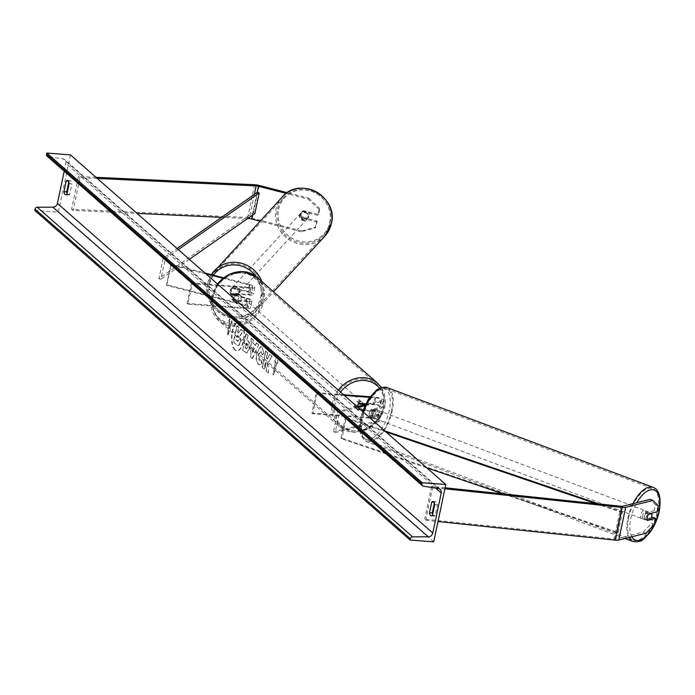 <?xml version="1.0" encoding="UTF-8"?>
<svg xmlns="http://www.w3.org/2000/svg" width="695" height="695" viewBox="0 0 695 695"><rect width="100%" height="100%" fill="white"/><g stroke="black" fill="none" stroke-linecap="round" stroke-linejoin="round"><path stroke-width="0.52" stroke-dasharray="3.48 2.61" d="M232.347 287.999A4.352 4.127 -137.4 0 0 230.966 294.55L246.517 298.546A4.352 1.182 -168.1 0 1 249.844 300.44A4.352 1.182 -168.1 0 1 247.229 300.978L232.269 299.832A4.352 3.77 -48.7 0 1 233.642 293.281L248.602 294.428A4.352 1.182 11.9 0 0 251.225 293.889A4.352 1.182 11.9 0 0 247.898 291.996L232.347 287.999L232.808 287.495L248.358 291.5A6.524 1.772 11.9 0 1 253.354 294.341A6.524 1.772 11.9 0 1 249.418 295.149L234.458 293.994A4.352 3.77 131.3 0 0 233.077 300.544L248.037 301.7L246.577 308.658A6.524 1.772 11.9 0 0 250.504 307.85A6.524 1.772 11.9 0 0 245.509 305.009L166.913 284.785L171.222 264.317L204.921 272.987M248.037 301.7A6.524 1.772 -168.1 0 0 251.972 300.892A6.524 1.772 -168.1 0 0 246.977 298.051L231.426 294.046A4.352 4.127 42.6 0 1 232.808 287.495M246.577 308.658L187.919 304.141L192.228 283.673L250.886 288.19A6.524 1.772 11.9 0 0 254.822 287.382A6.524 1.772 11.9 0 0 249.818 284.533L223.442 277.748M192.228 283.673L191.412 282.952L250.07 287.469A4.352 1.182 11.9 0 0 252.693 286.931A4.352 1.182 11.9 0 0 249.357 285.037L222.852 278.217M205.92 273.865L170.762 264.821L171.222 264.317M187.919 304.141L187.103 303.428L245.761 307.937A4.352 1.182 11.9 0 0 248.384 307.407A4.352 1.182 11.9 0 0 245.048 305.505L166.452 285.289L166.913 284.785M170.762 264.821L166.452 285.289M191.412 282.952L187.103 303.428M233.642 293.281L234.458 293.994M230.966 294.55L231.426 294.046M232.269 299.832L233.077 300.544M315.156 227.891L315.886 227.091L301.917 230.975L301.178 231.774L315.156 227.891L316.416 221.887L301.439 218.03A4.352 4.127 42.6 0 1 302.82 211.48L303.559 210.681L318.536 214.538L319.804 208.526L319.066 209.325L317.797 215.337L318.536 214.538M316.416 221.887L317.155 221.088L302.177 217.231A4.352 4.127 42.6 0 1 303.559 210.681M301.917 230.975L252.302 218.213A6.959 1.894 11.9 0 0 248.219 217.518A6.959 1.894 11.9 0 0 247.681 217.483L71.568 209.238L73.14 210.403L137.071 213.4M319.066 209.325L308.076 199.022L286.244 193.41M308.076 199.022L308.815 198.223L287.287 192.68M247.576 218.569L221.54 217.353M95.98 177.312L78.465 176.487L71.568 209.238M97.283 178.459L80.047 177.651L73.14 210.403M80.047 177.651L78.465 176.487M301.178 231.774L259.991 221.184M302.82 211.48L317.797 215.337M317.155 221.088L315.886 227.091M308.815 198.223L319.804 208.526M301.439 218.03L302.177 217.231M651.38 517.662L644.569 519.374L647.445 520.451M644.569 519.374A4.352 2.042 -69.4 0 1 644.343 516.324A4.352 2.042 -69.4 0 1 645.95 512.823L654.195 510.755L657.07 511.833M646.063 533.204L643.188 532.127L615.892 538.972A3.475 0.947 -168.1 0 1 614.328 539.042A3.475 0.947 -168.1 0 1 614.041 539.016L424.68 519.13L425.705 520.251L438.006 521.537M658.339 505.821L655.455 504.744L654.195 510.755M444.904 488.785L432.611 487.499L425.705 520.251M445.113 487.794L431.586 486.378L432.611 487.499M431.586 486.378L424.68 519.13M655.455 504.744L650.086 499.375M652.814 517.306L651.545 523.318L654.421 524.395M643.188 532.127L651.545 523.318M645.95 512.823L648.826 513.9M365.561 404.116L374.266 404.785A4.352 1.182 -168.1 0 1 380.156 407.114A4.352 1.182 -168.1 0 1 379.496 407.565L370.939 409.711A4.352 2.042 110.6 0 0 369.34 413.221A4.352 2.042 110.6 0 0 369.558 416.262L371.356 416.939A4.352 2.042 -69.4 0 1 371.13 413.89A4.352 2.042 -69.4 0 1 372.737 410.389L381.294 408.243A6.524 1.772 -168.1 0 0 382.285 407.565A6.524 1.772 -168.1 0 0 373.45 404.073L358.49 402.918A4.352 3.77 131.3 0 0 357.108 409.468L372.068 410.623L370.609 417.582A6.524 1.772 -168.1 0 1 379.435 421.074A6.524 1.772 -168.1 0 1 378.445 421.752L335.207 432.594L339.525 412.126L337.727 411.449L333.409 431.916L335.207 432.594M370.001 396.732L374.918 397.114A6.524 1.772 -168.1 0 1 383.744 400.607A6.524 1.772 -168.1 0 1 382.763 401.284L364.762 405.793M369.558 397.349L375.734 397.827A4.352 1.182 -168.1 0 1 381.625 400.155A4.352 1.182 -168.1 0 1 380.964 400.607L365.362 404.525M357.065 406.601L337.727 411.449M358.064 407.479L339.525 412.126M344.32 395.412L317.076 393.309L316.26 392.597L311.942 413.065L312.759 413.786L371.417 418.294A4.352 1.182 -168.1 0 1 377.307 420.631A4.352 1.182 -168.1 0 1 376.647 421.074L333.409 431.916M311.942 413.065L370.609 417.582M372.068 410.623A6.524 1.772 11.9 0 1 380.903 414.116A6.524 1.772 11.9 0 1 379.913 414.793L371.356 416.939M369.558 416.262L378.115 414.116A4.352 1.182 11.9 0 0 378.775 413.664A4.352 1.182 11.9 0 0 372.885 411.336L357.925 410.189A4.352 3.77 -48.7 0 1 357.091 406.592A4.352 3.77 131.3 0 0 357.56 409.746L363.19 410.172A4.352 3.77 131.3 0 0 364.562 404.716M317.076 393.309L312.759 413.786M316.26 392.597L343.504 394.69M359.306 403.639L358.49 402.918M370.939 409.711L372.737 410.389M357.925 410.189L357.108 409.468M238.733 294.089L233.112 293.655L234.085 294.515A4.352 3.77 -48.7 0 1 237.16 293.498A4.352 3.77 -48.7 0 1 239.167 294.333A4.352 3.77 -48.7 0 1 239.714 294.949L238.733 294.089A4.352 3.77 131.3 0 1 237.525 299.814L238.507 300.674A4.352 3.77 -48.7 0 1 235.431 301.691A4.352 3.77 -48.7 0 1 233.424 300.865A4.352 3.77 -48.7 0 1 232.877 300.249L231.904 299.389L237.525 299.814M236.083 302.264A4.352 3.77 131.3 0 0 240.479 299.623A4.352 3.77 131.3 0 0 239.818 294.897A4.352 3.77 131.3 0 0 237.812 294.072A4.352 3.77 131.3 0 0 233.416 296.713A4.352 3.77 131.3 0 0 234.076 301.439A4.352 3.77 131.3 0 0 236.083 302.264M358.481 409.755A4.352 3.77 131.3 0 0 362.877 407.114A4.352 3.77 131.3 0 0 362.217 402.396A4.352 3.77 131.3 0 0 360.21 401.562A4.352 3.77 131.3 0 0 355.823 404.203A4.352 3.77 131.3 0 0 356.474 408.929A4.352 3.77 131.3 0 0 358.481 409.755M358.768 404.012L357.795 403.152A4.352 3.77 -48.7 0 1 360.861 402.136A4.352 3.77 -48.7 0 1 362.868 402.97A4.352 3.77 -48.7 0 1 363.416 403.587L363.876 403.986M363.19 410.172L362.208 409.312A4.352 3.77 -48.7 0 1 359.141 410.328A4.352 3.77 -48.7 0 1 357.134 409.503A4.352 3.77 -48.7 0 1 356.587 408.886L357.56 409.746M233.112 293.655A4.352 3.77 131.3 0 0 231.904 299.389M232.877 300.249L238.507 300.674M239.714 294.949L234.085 294.515M363.416 403.587L357.795 403.152M356.587 408.886L362.208 409.312M357.673 409.034A4.352 3.77 131.3 0 0 362.06 406.401A4.352 3.77 131.3 0 0 361.4 401.675A4.352 3.77 131.3 0 0 359.393 400.85A4.352 3.77 131.3 0 0 355.006 403.491A4.352 3.77 131.3 0 0 355.666 408.208A4.352 3.77 131.3 0 0 357.673 409.034M238.628 294.793A4.352 3.77 -48.7 0 1 240.635 295.618A4.352 3.77 -48.7 0 1 241.295 300.336A4.352 3.77 -48.7 0 1 236.899 302.977A4.352 3.77 -48.7 0 1 234.893 302.151A4.352 3.77 -48.7 0 1 234.232 297.434A4.352 3.77 -48.7 0 1 238.628 294.793M232.304 324.8A27.522 23.847 -48.7 0 1 219.603 319.57A27.522 23.847 -48.7 0 1 215.424 289.676A27.522 23.847 -48.7 0 1 243.224 272.97A27.522 23.847 -48.7 0 1 255.925 278.209A27.522 23.847 -48.7 0 1 260.104 308.094A27.522 23.847 -48.7 0 1 232.304 324.8M363.989 379.027A27.522 23.847 131.3 0 0 336.189 395.742A27.522 23.847 131.3 0 0 340.368 425.627A27.522 23.847 131.3 0 0 353.069 430.857A27.522 23.847 131.3 0 0 380.869 414.151A27.522 23.847 131.3 0 0 376.69 384.266A27.522 23.847 131.3 0 0 363.989 379.027M302.169 211.871L302.994 210.967A4.352 4.127 -137.4 0 0 301.786 216.701L307.729 218.23A4.352 4.127 -137.4 0 0 308.936 212.496L308.111 213.4A4.352 4.127 -137.4 0 0 302.169 211.871L308.111 213.4M308.328 216.97A4.352 4.127 -137.4 0 0 300.97 212.957A4.352 4.127 -137.4 0 0 302.273 219.585A4.352 4.127 -137.4 0 0 308.328 216.97M239.236 291.987A4.352 4.127 -137.4 0 0 231.878 287.965A4.352 4.127 -137.4 0 0 233.181 294.602A4.352 4.127 -137.4 0 0 239.236 291.987M232.339 287.687L238.281 289.216A4.352 4.127 -137.4 0 0 232.339 287.687L231.783 288.286A4.352 4.127 -137.4 0 0 230.575 294.02L231.131 293.412A4.352 4.127 -137.4 0 0 237.073 294.941L231.131 293.412M238.281 289.216L237.725 289.815A4.352 4.127 -137.4 0 1 236.517 295.549L237.073 294.941M236.517 295.549L230.575 294.02M231.783 288.286L237.725 289.815M302.994 210.967L308.936 212.496M300.961 217.596A4.352 4.127 -137.4 0 0 306.903 219.125L300.961 217.596L301.786 216.701M307.729 218.23L306.903 219.125M239.697 291.483A4.352 4.127 -137.4 0 0 232.339 287.469A4.352 4.127 -137.4 0 0 233.642 294.098A4.352 4.127 -137.4 0 0 239.697 291.483M299.545 215.328A4.352 4.127 42.6 0 1 305.6 212.713A4.352 4.127 42.6 0 1 306.903 219.342A4.352 4.127 42.6 0 1 299.545 215.328M330.047 223.173A27.522 26.141 42.6 0 1 323.948 235.049A27.522 26.141 42.6 0 1 291.726 239.74A27.522 26.141 42.6 0 1 277.366 209.621A27.522 26.141 42.6 0 1 283.464 197.754A27.522 26.141 42.6 0 1 315.686 193.062A27.522 26.141 42.6 0 1 330.047 223.173M209.195 283.638A27.522 26.141 -137.4 0 0 223.555 313.758A27.522 26.141 -137.4 0 0 255.777 309.058A27.522 26.141 -137.4 0 0 261.876 297.191A27.522 26.141 -137.4 0 0 247.516 267.071A27.522 26.141 -137.4 0 0 215.294 271.771A27.522 26.141 -137.4 0 0 209.195 283.638M235.24 349.933A14.665 6.142 94.4 0 1 232.269 333.444A14.665 6.142 94.4 0 1 239.271 321.507A14.665 6.142 94.4 0 1 241.061 322.324A14.665 6.142 94.4 0 1 244.032 338.812A14.665 6.142 94.4 0 1 237.021 350.749A14.665 6.142 94.4 0 1 235.24 349.933M234.849 349.906A14.665 6.142 94.4 0 1 231.878 333.418A14.665 6.142 94.4 0 1 238.88 321.472A14.665 6.142 94.4 0 1 240.67 322.289A14.665 6.142 94.4 0 1 243.641 338.778A14.665 6.142 94.4 0 1 236.63 350.723A14.665 6.142 94.4 0 1 234.849 349.906M434.705 504.648L437.459 504.857A5.438 2.276 -85.6 0 0 436.321 501.999A5.438 2.276 -85.6 0 0 435.661 501.703A5.438 2.276 -85.6 0 0 434.523 502.276L434.349 503.093M69.144 183.602L71.898 183.819L69.656 194.461A5.438 2.276 94.4 0 1 68.518 195.034A5.438 2.276 94.4 0 1 67.068 193.436M68.788 182.055L68.961 181.239A5.438 2.276 94.4 0 1 70.099 180.657A5.438 2.276 94.4 0 1 70.76 180.961A5.438 2.276 94.4 0 1 71.898 183.819M264.204 353.46L262.093 347.222L260.955 346.701L256.933 352.782C255.995 358.142 256.542 361.991 258.583 364.319L259.817 364.918L262.067 363.337L261.268 359.497L259.435 360.158L258.801 354.415L261.277 351.409L262.336 354.693L264.204 353.46L261.702 347.187L260.564 346.666L256.542 352.747C255.595 358.116 256.142 361.956 258.184 364.284L259.426 364.884L262.067 363.337M261.676 363.303L260.868 359.463L259.044 360.132L259.973 360.418L259.044 360.132L258.392 354.433L260.886 351.383L262.336 354.693M260.781 351.184L261.277 351.409L260.781 351.184M249.548 349.177L249.557 349.133C250.252 345.128 249.731 342.34 247.993 340.776L247.099 339.985L248.089 335.303L246.273 333.722L242.824 350.098L246.847 353.147L249.166 349.099C249.861 345.094 249.34 342.314 247.602 340.741L247.099 339.985M267.731 363.624L268.722 372.833L266.576 370.948L265.725 362.33L264.326 368.976L262.519 367.386L265.968 351.01L267.775 352.6L266.889 356.839L267.158 359.263L270.077 354.624L272.258 356.535L267.34 363.589L268.722 372.833M70.447 154.889L58.371 212.21L34.75 210.385M433.723 541.848L58.371 212.21M432.629 514.474A5.438 2.276 -85.6 0 0 434.08 516.081A5.438 2.276 -85.6 0 0 435.218 515.499L437.459 504.857M230.045 321.733L229.063 320.873L231.878 315.782L232 323.453L231.027 322.593L228.438 334.877L227.456 334.017L229.654 321.707L227.456 334.017M277.696 363.581L277.574 355.91L274.76 361L275.741 361.86L273.152 374.145L274.134 375.005L276.723 362.721L277.696 363.581L277.574 355.91M255.699 345.441L253.171 343.217L253.328 339.907L251.46 338.265L250.765 357.082L252.502 358.611L258.714 344.642L256.785 342.948L255.308 345.406L253.171 343.217M64.218 171.17L65.877 163.273A4.352 3.77 131.3 0 0 64.817 159.702A4.352 3.77 131.3 0 0 63.097 158.912L47.955 156.531A2.172 1.885 -48.7 0 1 47.095 156.132M68.379 181.195L68.961 181.239M66.894 194.252L69.656 194.461M432.464 515.29L435.218 515.499M433.941 502.233L434.523 502.276M240.696 341.792L240.427 335.52L243.189 331.176L241.095 329.334L238.733 333.148L237.942 332.453L238.984 327.475L237.177 325.886L233.711 342.296L236.813 345.015L238.098 345.658L239.315 345.102L240.696 341.792L240.036 335.494L243.189 331.176M241.095 329.334L238.342 333.113L237.542 332.418L238.594 327.449L236.778 325.859L233.32 342.27L237.707 345.632L239.315 345.102M238.924 345.076L240.305 341.758M240.705 329.3L242.798 331.141M227.065 333.982L228.438 334.877M229.654 321.707L228.672 320.847L231.487 315.747L231.609 323.418L230.627 322.558L228.038 334.842M277.183 355.883L274.76 361M274.369 360.974L275.741 361.86M275.35 361.834L273.152 374.145M276.723 362.721L273.734 374.979L272.761 374.118M276.323 362.694L277.305 363.555M268.322 372.807L266.176 370.921L265.334 362.304L263.935 368.949L262.128 367.36L265.577 350.984L267.384 352.573L266.489 356.804L266.767 359.237L269.686 354.589L271.858 356.5L267.34 363.589M247.785 347.378L246.291 348.612L245.439 347.874L246.351 343.538L247.212 344.294L247.785 347.378L245.891 348.586L245.439 347.874M246.786 348.864L245.891 348.586L246.786 348.864M245.048 347.839L246.351 343.538M245.96 343.512L246.812 344.268L247.394 347.352M246.708 339.959L248.089 335.303M247.689 335.277L246.273 333.722M245.882 333.687L242.824 350.098M242.433 350.063L246.447 353.121L249.158 349.151M261.937 354.667L263.813 353.425M252.989 347.213L254.44 348.49L252.745 352.487L252.598 347.187L254.44 348.49M254.049 348.464L252.745 352.487M252.78 343.191L253.328 339.907M252.928 339.881L251.46 338.265M251.06 338.239L250.765 357.082M250.374 357.056L252.502 358.611M252.103 358.577L258.714 344.642M258.323 344.616L256.785 342.948M256.394 342.922L255.308 345.406M252.355 352.452L252.598 347.187M238.95 339.864L237.542 340.993L236.361 339.951L237.186 336.015L238.385 337.066L238.95 339.864L237.151 340.967L235.961 339.924L236.795 335.98L237.994 337.032L238.55 339.829M238.029 341.236L237.151 340.967L238.029 341.236M642.554 515.655A4.352 2.042 110.6 0 0 643.309 519.148A4.352 2.042 110.6 0 0 647.123 514.509A4.352 2.042 110.6 0 0 646.367 511.007A4.352 2.042 110.6 0 0 642.554 515.655M650.546 519.287L647.306 518.07L644.039 518.896A4.352 2.042 110.6 0 0 644.751 519.686A4.352 2.042 110.6 0 0 647.306 518.07M644.039 518.896L647.271 520.103M372.928 414.567A4.352 2.042 110.6 0 0 373.693 418.06A4.352 2.042 110.6 0 0 377.507 413.421A4.352 2.042 110.6 0 0 376.751 409.92A4.352 2.042 110.6 0 0 372.928 414.567M372.755 410.997L376.021 410.18A4.352 2.042 110.6 0 0 375.309 409.381A4.352 2.042 110.6 0 0 372.755 410.997L370.591 410.189A4.352 2.042 110.6 0 0 369.34 413.221A4.352 2.042 110.6 0 0 369.384 415.923L371.547 416.731A4.352 2.042 110.6 0 0 372.259 417.521A4.352 2.042 110.6 0 0 374.814 415.905L371.547 416.731M376.021 410.18L373.867 409.372A4.352 2.042 110.6 0 1 373.91 412.074A4.352 2.042 110.6 0 1 372.659 415.097L374.814 415.905M372.659 415.097L369.384 415.923M370.591 410.189L373.867 409.372M648.478 514.378L645.247 513.162L648.513 512.345A4.352 2.042 110.6 0 0 647.801 511.546A4.352 2.042 110.6 0 0 645.247 513.162M648.513 512.345L651.128 513.327M374.727 415.236A4.352 2.042 110.6 0 0 375.491 418.738A4.352 2.042 110.6 0 0 379.305 414.09A4.352 2.042 110.6 0 0 378.54 410.597A4.352 2.042 110.6 0 0 374.727 415.236M645.334 513.831A4.352 2.042 -69.4 0 1 641.511 518.479A4.352 2.042 -69.4 0 1 640.755 514.978A4.352 2.042 -69.4 0 1 644.569 510.33A4.352 2.042 -69.4 0 1 645.334 513.831M628.549 518.036A27.522 12.918 -69.4 0 1 652.701 488.637A27.522 12.918 -69.4 0 1 657.531 510.773A27.522 12.918 -69.4 0 1 633.38 540.18A27.522 12.918 -69.4 0 1 628.549 518.036M391.502 411.032A27.522 12.918 110.6 0 0 386.681 388.896A27.522 12.918 110.6 0 0 362.529 418.294A27.522 12.918 110.6 0 0 367.351 440.439A27.522 12.918 110.6 0 0 391.502 411.032M252.363 215.215L257.167 192.402L252.858 212.87L158.903 278.66L163.212 258.192L177.043 248.506M178.311 249.618L165.245 258.766L160.936 279.242L158.903 278.66M165.245 258.766L163.212 258.192M189.37 259.331L160.936 279.242M252.858 212.87L254.891 213.452M595.945 503.64L621.504 512.363L617.186 532.83L503.093 493.884M426.808 467.848L340.958 438.545L345.276 418.077L385.942 431.96M384.674 430.848L346.258 417.73L341.94 438.197L340.958 438.545M346.258 417.73L345.276 418.077M621.504 512.363L622.485 512.015L618.168 532.483L341.94 438.197M622.485 512.015L598.821 503.936M617.186 532.83L618.168 532.483M250.886 288.19L249.418 295.149M249.818 284.533L248.358 291.5M249.357 285.037L247.898 291.996M250.07 287.469L248.602 294.428M246.977 298.051L245.509 305.009M246.517 298.546L245.048 305.505M247.229 300.978L245.761 307.937M254.579 184.731L247.681 217.483M254.37 194.365L249.557 217.179M259.2 185.461L252.302 218.213M620.948 506.264L614.041 539.016M622.798 506.221L615.892 538.972M374.918 397.114L373.45 404.073M382.763 401.284L381.294 408.243M375.734 397.827L374.266 404.785M380.964 400.607L379.496 407.565M379.913 414.793L378.445 421.752M378.115 414.116L376.647 421.074M372.885 411.336L371.417 418.294M242.251 272.987A26.74 23.17 -48.7 0 1 261.164 300.031A26.74 23.17 -48.7 0 1 231.643 323.349A26.74 23.17 -48.7 0 1 212.739 296.305A26.74 23.17 -48.7 0 1 242.251 272.987M217.535 284.064A28.912 25.046 131.3 0 0 218.682 320.612A28.912 25.046 131.3 0 0 232.026 326.111A28.912 25.046 131.3 0 0 261.233 308.554A28.912 25.046 131.3 0 0 256.846 277.157M340.541 392.084A26.74 23.17 131.3 0 0 354.042 430.839A26.74 23.17 131.3 0 0 380.043 416.427A26.74 23.17 131.3 0 0 379.496 388.201M377.611 383.214A28.912 25.046 -48.7 0 1 381.998 414.611A28.912 25.046 -48.7 0 1 352.791 432.168A28.912 25.046 -48.7 0 1 339.455 426.669A28.912 25.046 -48.7 0 1 338.309 390.121M278.573 209.317A26.74 25.402 42.6 0 1 309.475 190.717A26.74 25.402 42.6 0 1 329.76 222.478A26.74 25.402 42.6 0 1 298.859 241.078A26.74 25.402 42.6 0 1 278.573 209.317M282.439 196.807A28.912 27.461 -137.4 0 0 276.037 209.282A28.912 27.461 -137.4 0 0 291.118 240.922A28.912 27.461 -137.4 0 0 324.973 235.987M213.469 275.185A26.74 25.402 -137.4 0 0 209.482 284.333A26.74 25.402 -137.4 0 0 229.767 316.095A26.74 25.402 -137.4 0 0 260.66 297.495A26.74 25.402 -137.4 0 0 256.064 276.506M207.866 283.299A28.912 27.461 42.6 0 1 211.35 274.638L207.814 283.386C200.56 309.987 239.462 331.194 256.803 310.005A28.912 27.461 42.6 0 1 222.947 314.931A28.912 27.461 42.6 0 1 207.866 283.299M261.876 281.571A28.912 27.461 42.6 0 1 263.205 297.53A28.912 27.461 42.6 0 1 256.803 310.005L273.543 291.822M435.791 488.133L65.877 163.273M423.307 486.17L47.955 156.531M438.449 488.55L63.097 158.912M631.807 536.783A26.74 12.553 -69.4 0 1 630.765 518.609A26.74 12.553 -69.4 0 1 636.811 502.702M632.937 503.675A28.912 13.57 110.6 0 0 627.82 518.218A28.912 13.57 110.6 0 0 628.767 537.539M632.893 541.483A28.912 13.57 110.6 0 0 658.261 510.59A28.912 13.57 110.6 0 0 653.196 487.334M361.148 417.521A26.74 12.553 110.6 0 0 369.914 439.171A26.74 12.553 110.6 0 0 389.296 410.458A26.74 12.553 110.6 0 0 380.53 388.818A26.74 12.553 110.6 0 0 361.148 417.521M387.167 387.593A28.912 13.57 -69.4 0 1 392.241 410.849A28.912 13.57 -69.4 0 1 366.864 441.742A28.912 13.57 -69.4 0 1 361.8 418.486A28.912 13.57 -69.4 0 1 363.485 412.239M231.878 287.965L231.418 288.468M254.822 287.382L253.354 294.341M252.693 286.931L251.225 293.889M249.844 300.44L248.384 307.407M251.972 300.892L250.504 307.85M301.43 212.453L300.97 212.957M383.744 400.607L382.285 407.565M381.625 400.155L380.156 407.114M378.775 413.664L377.307 420.631M380.903 414.116L379.435 421.074M217.318 283.873L210.82 303.385L218.682 320.612L339.455 426.669L353.06 432.29L368.515 428.876L380.634 417.582L385.482 402.101L381.381 387.489M239.167 294.333L239.818 294.897M362.217 402.396L362.868 402.97M356.474 408.929L357.134 409.503M233.424 300.865L234.076 301.439M361.4 401.675L240.635 295.618M340.368 425.627L219.603 319.57M376.69 384.266L255.925 278.209M355.666 408.208L234.893 302.151M238.272 293.863L237.351 294.862M308.563 217.544L307.364 218.847M232.339 287.469L300.509 213.452M255.777 309.058L323.948 235.049M215.294 271.771L283.464 197.754M238.733 293.36L306.903 219.342M440.17 489.349L64.817 159.702M67.337 180.448L70.099 180.657M65.756 194.826L68.518 195.034M431.326 515.864L434.08 516.081M432.907 501.486L435.661 501.703M624.944 538.503L366.864 441.742C359.906 436.894 357.89 428.902 360.818 417.747L362.547 411.414M644.751 519.686L643.309 519.148M373.693 418.06L372.259 417.521M376.751 409.92L375.309 409.381M647.801 511.546L646.367 511.007M375.491 418.738L641.511 518.479M386.681 388.896L652.701 488.637M367.351 440.439L633.38 540.18M378.54 410.597L644.569 510.33"/><path stroke-width="1.04" d="M222.852 278.217L205.92 273.865M223.442 277.748L204.921 272.987M287.287 192.68L259.2 185.461A6.959 1.894 11.9 0 0 255.117 184.766A6.959 1.894 11.9 0 0 254.579 184.731L95.98 177.312M259.991 221.184L251.564 219.012A3.475 0.947 11.9 0 0 249.522 218.664A3.475 0.947 11.9 0 0 249.253 218.647L247.576 218.569M286.244 193.41L258.462 186.26A3.475 0.947 11.9 0 0 256.42 185.912A3.475 0.947 11.9 0 0 256.151 185.895L97.283 178.459M221.54 217.353L137.071 213.4M651.38 517.662L652.814 517.306L655.689 518.383L647.445 520.451A4.352 2.042 -69.4 0 1 647.219 517.401A4.352 2.042 -69.4 0 1 648.826 513.9L657.07 511.833L658.339 505.821L652.961 500.452L625.674 507.298A6.959 1.894 -168.1 0 1 622.529 507.437A6.959 1.894 -168.1 0 1 621.973 507.385L444.904 488.785M655.689 518.383L654.421 524.395L646.063 533.204L618.767 540.05A6.959 1.894 -168.1 0 1 615.631 540.189A6.959 1.894 -168.1 0 1 615.066 540.137L438.006 521.537M652.961 500.452L650.086 499.375L622.798 506.221A3.475 0.947 -168.1 0 1 621.226 506.29A3.475 0.947 -168.1 0 1 620.948 506.264L445.113 487.794M365.362 404.525L357.065 406.601M364.762 405.793L358.064 407.479M363.876 403.986L364.397 404.447L358.768 404.012A4.352 3.77 131.3 0 0 357.091 406.592A4.352 3.77 -48.7 0 1 359.306 403.639L365.561 404.116M344.32 395.412L369.558 397.349M343.504 394.69L370.001 396.732M434.705 504.648A5.438 2.276 -85.6 0 0 433.567 501.79A5.438 2.276 -85.6 0 0 432.907 501.486A5.438 2.276 -85.6 0 0 431.769 502.068L429.519 512.71A5.438 2.276 -85.6 0 0 431.326 515.864A5.438 2.276 -85.6 0 0 432.464 515.29L434.705 504.648M68.006 180.752A5.438 2.276 94.4 0 1 69.144 183.602L66.894 194.252A5.438 2.276 94.4 0 1 65.756 194.826A5.438 2.276 94.4 0 1 63.957 191.672L66.199 181.021A5.438 2.276 94.4 0 1 67.337 180.448A5.438 2.276 94.4 0 1 68.006 180.752M67.068 193.436A5.438 2.276 94.4 0 1 66.711 191.881L68.788 182.055M445.808 484.528L70.447 154.889L46.826 153.074L422.186 482.712L445.808 484.528L433.723 541.848L410.102 540.032L34.75 210.385L35.019 209.108A2.172 1.885 -48.7 0 1 37.269 207.214L52.924 207.197A4.352 3.77 131.3 0 0 57.424 203.4L64.218 171.17M434.349 503.093L432.281 512.919A5.438 2.276 -85.6 0 0 432.629 514.474M410.102 540.032L410.371 538.755A2.172 1.885 -48.7 0 1 412.621 536.853L428.276 536.835A4.352 3.77 131.3 0 0 432.785 533.039L441.238 492.92A4.352 3.77 131.3 0 0 440.17 489.349A4.352 3.77 131.3 0 0 438.449 488.55L423.307 486.17A2.172 1.885 -48.7 0 1 421.917 483.989L422.186 482.712M422.447 485.77L47.095 156.132A2.172 1.885 -48.7 0 1 46.556 154.351L46.826 153.074M63.957 191.672L66.711 191.881M66.199 181.021L68.379 181.195M429.519 512.71L432.281 512.919M431.769 502.068L433.941 502.233M647.219 517.401A4.352 2.042 110.6 0 0 647.271 520.103L650.546 519.287A4.352 2.042 110.6 0 0 651.797 516.255A4.352 2.042 110.6 0 0 651.754 513.553L648.478 514.378A4.352 2.042 110.6 0 0 647.219 517.401M651.128 513.327L651.754 513.553M258.462 186.26L257.167 192.402L177.043 248.506M257.167 192.402L259.2 192.975L254.891 213.452L189.37 259.331M259.2 192.975L178.311 249.618M503.093 493.884L426.808 467.848M595.945 503.64L385.942 431.96M598.821 503.936L384.674 430.848M252.363 215.215L251.564 219.012M256.151 185.895L254.37 194.365M249.557 217.179L249.253 218.647M625.674 507.298L618.767 540.05M621.973 507.385L615.066 540.137M217.318 283.873L229.055 274.308L243.241 271.536L256.846 277.157A28.912 25.046 131.3 0 0 243.502 271.658A28.912 25.046 131.3 0 0 217.535 284.064M379.496 388.201A26.74 23.17 131.3 0 0 364.649 380.486A26.74 23.17 131.3 0 0 340.541 392.084M338.309 390.121A28.912 25.046 -48.7 0 1 364.267 377.715A28.912 25.046 -48.7 0 1 377.611 383.214L381.381 387.489M331.376 223.512A28.912 27.461 -137.4 0 0 316.294 191.881A28.912 27.461 -137.4 0 0 282.439 196.807C299.78 175.618 338.682 196.824 331.419 223.425L324.973 235.987A28.912 27.461 -137.4 0 0 331.376 223.512M256.064 276.506A26.74 25.402 -137.4 0 0 213.469 275.185M282.439 196.807L211.35 274.638A28.912 27.461 42.6 0 1 214.268 270.824A28.912 27.461 42.6 0 1 261.876 281.571M432.785 533.039L57.424 203.4M441.238 492.92L435.791 488.133M410.371 538.755L35.019 209.108M421.917 483.989L46.556 154.351M428.276 536.835L52.924 207.197M412.621 536.853L37.269 207.214M636.811 502.702A26.74 12.553 -69.4 0 1 654.343 490.088A26.74 12.553 -69.4 0 1 658.912 511.546A26.74 12.553 -69.4 0 1 646.063 536.332A26.74 12.553 -69.4 0 1 631.807 536.783M628.767 537.539A28.912 13.57 110.6 0 0 632.893 541.483C642.953 542.873 643.509 538.564 649.13 533.543C653.986 527.236 657.357 519.834 659.242 511.32C661.405 497.985 659.381 489.992 653.196 487.334A28.912 13.57 110.6 0 0 632.937 503.675M363.485 412.239A28.912 13.57 -69.4 0 1 387.167 387.593L653.196 487.334M256.846 277.157L377.611 383.214M324.973 235.987L273.543 291.822M632.893 541.483L624.944 538.503M362.547 411.414L368.498 398.921L376.647 389.895L381.373 387.497L387.167 387.593"/></g></svg>
